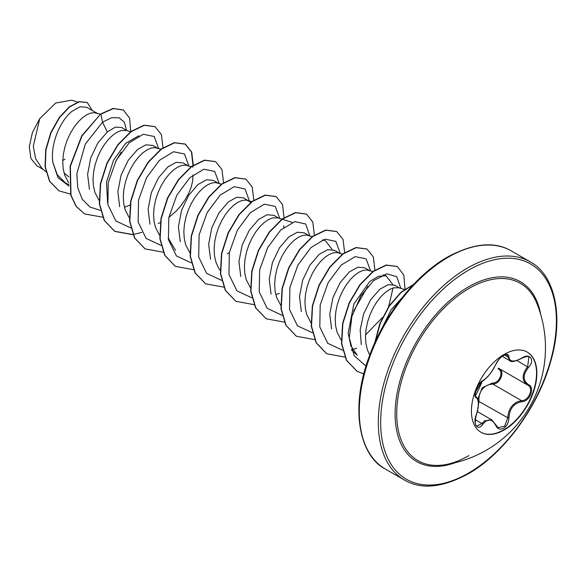 <?xml version="1.0" encoding="UTF-8"?>
<svg xmlns="http://www.w3.org/2000/svg" width="586" height="586" viewBox="0 0 586 586"><rect width="100%" height="100%" fill="white"/><g stroke="black" fill="none" stroke-linecap="round" stroke-linejoin="round"><path stroke-width="0.88" d="M527.122 352.032A46.279 26.722 -60 0 1 534.022 389.163A46.279 26.722 -60 0 1 503.828 429.802A46.279 26.722 -60 0 1 480.85 432.182M504.143 354.413A46.279 26.722 -60 0 1 527.275 352.12A46.279 26.722 -60 0 1 534.373 389.199A46.279 26.722 -60 0 1 504.143 429.978A46.279 26.722 -60 0 1 481.003 432.27A46.279 26.722 -60 0 1 473.906 395.191A46.279 26.722 -60 0 1 504.143 354.413M482.813 380.607C487.764 377.421 492.072 372.059 495.734 364.529C497.455 360.668 500.048 357.607 503.528 355.35C506.934 353.644 508.736 354.164 508.934 356.918C509.615 361.95 513.929 362.338 521.87 358.075C529.876 352.413 535.377 360.251 528.477 367.459C522.719 374.806 522.719 380.548 528.477 384.687C535.377 387.536 529.861 401.718 521.87 401.696C513.922 403.153 509.608 408.515 508.934 417.781C508.736 422.513 506.934 426.029 503.528 428.329C500.048 430.014 497.455 429.04 495.734 425.414C492.072 418.668 487.764 418.287 482.813 424.257C477.927 431.706 472.433 423.861 476.22 414.859C479.004 405.776 479.004 400.026 476.22 397.616C472.426 396.575 477.934 382.387 482.813 380.607A0.828 0.689 63.4 0 1 482.512 380.966L482.512 380.966C482.688 381.449 488.475 376.205 488.578 375.699L491.376 372.161L495.895 364.375A0.828 0.454 22.7 0 0 495.895 364.155M477.846 399.169L482.219 387.742L492.474 383.01A0.828 0.418 -91.4 0 0 492.709 384.006L488.585 384.716C481.787 387.639 478.579 393.096 478.96 401.11L478.337 405.541M498.115 427.692L504.641 426.176L507.828 417.774C508.165 410.127 511.49 404.728 517.812 401.586L521.577 400.678C529.019 400.765 534.095 387.742 527.649 385.046L527.664 385.053C521.657 380.688 521.657 374.586 527.649 366.733L528.909 356.999M476.22 414.859L476.286 414.947C474.792 422.001 475.004 425.685 476.923 425.985L481.97 423.561L484.461 420.865L491.83 419.906M482.512 380.966C479.927 382.878 478.022 385.236 476.806 388.027L475.151 393.887C475.971 394.151 472.646 402.553 482.512 380.966C470.214 399.081 476.872 393.147 475.356 395.865L475.729 396.488M492.474 383.01C499.602 383.339 504.238 371.37 498.019 368.748A0.828 0.491 -61.9 0 1 498.723 368.352M443.426 464.954L443.426 464.954A102.382 59.113 -60 0 1 397.901 398.011A102.382 59.113 -60 0 1 469.108 288.378A102.382 59.113 -60 0 1 536.798 303.24L536.798 303.24A118.365 118.365 0 0 1 443.426 464.954C451.323 463.9 459.798 460.801 468.866 455.637M97.056 113.252L86.684 107.267L79.982 106.777L71.734 111.494C60.05 120.987 49.942 144.669 52.96 162.762L57.296 174.796L65.405 182.803L68.921 184.839M97.723 113.64L94.595 112.68L90.889 113.039L86.794 114.731L82.494 117.705L78.194 121.881L74.092 127.103L70.393 133.205L67.258 139.966L64.863 147.145L63.325 154.499L62.739 161.751L63.171 168.651L64.636 174.958L68.811 182.957M130.561 131.762L126.583 130.495L121.712 127.492L115.288 127.111L107.267 132.011L97.869 142.911L90.72 157.905L87.585 174.372L89.446 189.366M126.583 130.495L121.163 130.517L117.068 132.209L112.768 135.19L108.469 139.358L104.367 144.581L100.667 150.683L97.532 157.444L95.137 164.629L93.599 171.976L93.013 179.228L93.445 186.136L94.91 192.435L99.085 200.434M124.415 207.239L130.019 205.107M157.605 148.214L152.77 145.423L145.943 144.823L137.542 149.496L128.202 160.337L121.038 175.243L117.867 191.651L119.669 206.697M160.835 149.24L155.144 147.635L151.437 147.994L147.342 149.686L143.043 152.668L138.743 156.836L134.641 162.066L130.942 168.16L127.807 174.921L125.411 182.107L123.873 189.454L123.287 196.706L123.719 203.613L125.184 209.92L129.359 217.911M187.879 165.691L183.044 162.901L176.218 162.3L167.816 166.973L158.476 177.807L151.298 192.757L148.126 209.165L149.943 224.116M191.109 166.717L185.418 165.113L181.711 165.472L177.617 167.164L173.317 170.145L169.017 174.313L164.915 179.543L161.216 185.645L158.081 192.398L155.686 199.584L154.147 206.931L153.561 214.19L153.993 221.09L155.458 227.397L159.634 235.389M218.153 183.169L213.319 180.378L206.484 179.807L198.09 184.451L188.714 195.306L181.565 210.264L178.415 226.716L180.239 241.71M221.383 184.194L215.692 182.59L211.986 182.957L207.891 184.641L203.591 187.623L199.291 191.798L195.189 197.021L191.49 203.122L188.355 209.883L185.96 217.062L184.422 224.409L183.836 231.668L184.268 238.568L185.725 244.875L189.908 252.866M250.764 202.368L243.593 197.863L236.759 197.255L228.364 201.928L218.996 212.821L211.817 227.8L208.66 244.289L210.557 259.32M249.094 201.035L245.966 200.068L242.26 200.434L238.165 202.126L233.865 205.1L229.565 209.275L225.464 214.498L221.764 220.6L218.629 227.361L216.234 234.539L214.696 241.893L214.11 249.145L214.542 256.045L216 262.352L218.483 267.839L220.446 270.673M278.702 218.124L273.867 215.34L267.033 214.776L258.638 219.406L249.299 230.239L242.121 245.19L238.949 261.59L240.765 276.548M292.202 222.416L277.947 217.889L272.534 217.911L268.439 219.604L264.14 222.577L259.84 226.753L255.738 231.975L252.039 238.077L248.904 244.838L246.508 252.017L244.97 259.371L244.384 266.623L244.816 273.523L246.274 279.83L250.456 287.829M275.786 294.633L279.273 293.418M308.969 235.601L304.141 232.818L297.307 232.246L288.913 236.883L279.544 247.732L272.395 262.682L269.238 279.126L271.047 294.113M312.206 236.634L306.515 235.03L302.808 235.389L298.714 237.081L294.414 240.062L290.114 244.23L286.012 249.453L282.305 255.555L279.178 262.316L276.782 269.501L275.244 276.848L274.658 284.1L275.09 291.008L276.548 297.307L280.731 305.306M339.243 253.086L334.416 250.295L327.581 249.695L319.187 254.361L309.833 265.231L302.662 280.174L299.49 296.626L301.343 311.657M342.48 254.112L336.789 252.507L333.082 252.866L328.988 254.558L324.688 257.54L320.388 261.708L316.286 266.938L312.58 273.032L309.452 279.793L307.057 286.979L305.518 294.326L304.932 301.578L305.365 308.485L306.822 314.792L311.005 322.783M369.517 270.564L364.69 267.773L357.856 267.209L349.461 271.845L340.122 282.672L332.936 297.637L329.764 314.045L331.595 329.002M372.755 271.589L367.063 269.985L363.357 270.344L359.262 272.036L354.962 275.017L350.655 279.185L346.56 284.415L342.854 290.51L339.726 297.27L337.331 304.456L335.793 311.803L335.207 319.062L335.639 325.963L337.096 332.269L341.279 340.261M404.677 289.594L399.044 287.799L394.964 285.25L388.13 284.679L379.735 289.323L370.682 299.695L363.613 313.957L360.178 329.793L361.284 344.575M399.044 287.799L393.631 287.821L389.536 289.513L385.236 292.495L380.929 296.67L376.835 301.893L373.128 307.994L370 314.755L367.605 321.934L366.067 329.281L365.481 336.54L365.913 343.44L367.371 349.747L369.744 355.05M158.176 223.508L160.293 222.585M168.834 217.465L175.954 211.29L180.979 205.62L185.264 199.526L188.699 193.27L191.175 187.11L192.633 181.301L193.014 174.921M227.383 253.826L229.382 252.42M283.836 227.353L283.646 225.698M43.393 169.537L36.962 165.831L30.933 158.52L29.3 146.705L32.413 132.561L39.753 118.614L55.685 103.048L71.602 100.184M39.753 118.614L33.314 146.148L35.614 158.725L41.789 168.072L45.957 171.881M68.833 176.847L64.035 172.958M107.267 132.011L102.557 122.196L111.552 117.705L119.134 117.779L124.349 122.203L126.532 130.275M121.192 152.206L115.215 162.278M69.031 186.077L57.963 177.646L52.96 162.762M100.433 210.418L90.002 207.034L82.208 199.211L77.726 187.71L76.869 173.705L85.322 144.053L102.557 122.196L100.909 114.153L113.296 108.593L123.36 110.014L129.631 118.189L130.722 131.638M70.437 194.069L58.996 190.853L49.766 181.33L45.334 166.995L45.935 149.965L51.041 132.736L59.457 117.727L69.536 106.974L79.418 101.781L87.351 102.587L92.288 110.505M100.653 114.006L81.725 135.835L70.137 166.109L70.745 195.175L76.041 206.257L84.56 213.934L76.29 206.404L71.001 195.321L70.386 166.256L81.981 135.981L100.653 114.006L113.039 108.447L123.236 109.941M58.871 190.78L49.517 181.191L45.078 166.849L45.679 149.826L50.784 132.59L59.201 117.581L69.28 106.828L79.169 101.634L87.219 102.513M64.995 159.143L62.768 160.535M382.585 327.127L391.023 309.913L402.018 297.791M357.233 355.226L350.853 345.835L348.165 333.141L353.849 304.061L369.737 281.522L378.512 276.24L386.101 275.838L392.679 284.422M393.052 287.99L388.657 306.595M382.512 317.458L365.525 334.928M322.476 239.901L325.552 240.875L332.123 249.453M175.58 250.361L168.145 237.916M107.597 202.99L106.506 182.195L113.479 160.322L125.682 143.365L138.853 135.747M158.63 148.536L154.184 136.487L143.248 134.267L129.213 142.794L116.248 160.271L108.256 182.642L107.875 204.587L115.823 220.937L130.707 227.895M188.904 166.021L184.458 153.964L173.522 151.745L159.487 160.271L146.522 177.756L138.53 200.119L138.15 222.072L146.097 238.414L160.982 245.373M219.179 183.499L214.732 171.449L203.796 169.222L189.761 177.756L176.796 195.233L168.805 217.596L168.424 239.549L176.371 255.892L191.256 262.85M249.46 201.262L245.131 189.044L234.246 186.663L220.19 195.079L207.173 212.52L199.108 234.92L198.683 256.939L206.616 273.347L221.53 280.335M279.727 218.453L275.281 206.404L264.345 204.184L250.31 212.711L237.345 230.188L229.353 252.551L228.972 274.504L236.92 290.846L251.804 297.813M310.009 236.217L305.68 223.999L294.795 221.618L280.738 230.034L267.721 247.482L259.657 269.875L259.232 291.894L267.165 308.302L282.078 315.29M340.276 253.408L335.829 241.359L324.893 239.139L310.858 247.666L297.893 265.143L289.902 287.506L289.521 309.459L297.468 325.809L312.353 332.767M353.592 311.071L367.913 286.261M370.55 270.893L366.104 258.836L355.167 256.617L341.133 265.143L328.167 282.62L320.176 304.991L319.795 326.937L327.742 343.286L342.627 350.245M351.461 349.717L356.676 348.296M400.824 288.371L396.788 276.724L386.797 273.816L373.648 280.613L360.859 295.879L351.886 316.425L349.285 337.902L354.178 355.709L365.994 366.104M84.56 213.934L102.843 217.223M162.989 147.709L161.421 134.604L155.1 126.701L144.281 125.331L131.183 131.63L118.079 144.83L107.26 163.062L100.66 183.74L99.576 203.862L104.447 220.548L114.834 231.411L132.934 234.722M193.263 165.186L191.695 152.082L185.374 144.178L174.555 142.808L161.45 149.115L148.353 162.307L137.534 180.547L130.934 201.218L129.85 221.347L134.721 238.026L145.108 248.889L163.208 252.2M223.537 182.664L221.969 169.566L215.648 161.655L204.829 160.286L191.725 166.592L178.627 179.785L167.808 198.024L161.209 218.695L160.125 238.824L164.996 255.503L175.382 266.366L193.483 269.677M253.811 200.141L252.244 187.044L245.922 179.14L235.103 177.763L221.999 184.07L208.902 197.262L198.083 215.501L191.483 236.18L190.399 256.302L195.27 272.981L205.657 283.844L223.933 287.14M284.064 217.955L282.562 204.639L276.196 196.618L265.377 195.241L252.273 201.547L239.176 214.74L228.357 232.979L221.757 253.657L220.673 273.779L225.544 290.458L235.931 301.321L254.031 304.639M314.36 235.096L312.792 221.999L306.471 214.095L295.652 212.718L282.547 219.025L269.45 232.217L258.631 250.456L252.031 271.128L250.947 291.257L255.818 307.936L266.205 318.806L284.305 322.117M344.634 252.581L343.066 239.476L336.745 231.573L325.926 230.195L312.829 236.502L299.724 249.695L288.905 267.934L282.305 288.605L281.221 308.734L286.093 325.413L296.479 336.283L314.579 339.594M374.908 270.058L373.341 256.954L367.019 249.05L356.2 247.68L343.103 253.98L329.999 267.172L319.18 285.411L312.58 306.082L311.496 326.212L316.367 342.891L326.754 353.761L344.854 357.072M405.029 289.345L403.849 275.083L397.293 266.535L386.474 265.158L373.377 271.457L360.273 284.65L349.461 302.889L342.854 323.56L341.763 343.689L346.641 360.368L357.021 371.238L363.781 373.949M413.277 284.745L400.992 292.59L389.39 306.031L380.292 323.252L375.143 341.982M154.975 126.627L144.031 125.184L130.927 131.491L117.83 144.683L107.011 162.923L100.411 183.594L99.32 203.716L104.198 220.402L114.585 231.265L132.861 234.554M133.044 234.532L141.739 232.437M192.809 167.259L192.962 165.706M192.984 165.369L191.49 152.06L185.117 144.031L174.298 142.662L161.201 148.969L148.097 162.161L137.285 180.4L130.685 201.071L129.594 221.2L134.472 237.879L144.984 248.816M215.516 161.59L204.573 160.139L191.475 166.446L178.371 179.638L167.559 197.878L160.96 218.556L159.868 238.678L164.747 255.357L175.258 266.293M245.79 179.067L234.847 177.617L221.75 183.923L208.645 197.123L197.834 215.355L191.234 236.033L190.142 256.155L195.021 272.834L205.532 283.771M276.065 196.544L265.121 195.094L252.024 201.401L238.92 214.601L228.108 232.832L221.508 253.511L220.417 273.633L225.295 290.319L235.806 301.248M306.346 214.022L295.395 212.572L282.298 218.878L269.194 232.078L258.382 250.31L251.782 270.988L250.691 291.11L255.569 307.796L266.081 318.733M336.62 231.499L325.677 230.056L312.572 236.356L299.475 249.548L288.656 267.787L282.056 288.459L280.965 308.588L285.843 325.267L296.355 336.21M366.895 248.984L355.951 247.534L342.847 253.833L329.75 267.026L318.93 285.265L312.331 305.936L311.239 326.065L316.11 342.744L326.622 353.688M397.169 266.462L386.225 265.011L373.121 271.311L360.024 284.503L349.205 302.742L342.605 323.413L341.513 343.543L346.385 360.222L356.896 371.165M413.628 284.371L401.029 292.187L389.111 305.921L379.823 323.648L374.74 342.869M478.279 401.102L507.828 417.774L508.934 417.781M498.781 368.382C505.469 371.158 500.385 384.262 492.709 384.006L521.577 400.678A0.828 0.469 86 0 1 521.87 401.696M509.805 360.668L506.927 354.845C506.722 354.296 505.293 354.691 502.634 356.039C500.634 356.984 498.393 359.767 495.895 364.375A0.828 0.454 22.7 0 1 495.734 364.529M528.477 367.459L516.984 360.58M508.934 356.918A0.828 0.674 -179.5 0 1 507.828 356.881L504.561 354.999M475.766 396.517L475.905 396.597A0.828 0.769 115.6 0 1 476.22 397.616M475.209 419.657L481.97 423.561A0.828 0.425 35.2 0 1 482.813 424.257M495.705 424.791A0.828 0.454 157.4 0 1 495.903 424.953A0.828 0.454 157.4 0 1 495.734 425.414M528.477 384.687A0.828 0.549 117.9 0 1 527.649 385.046L527.825 385.141M455.051 462.742A103.817 59.94 -60 0 1 395.425 406.025A103.817 59.94 -60 0 1 468.522 286.862A103.817 59.94 -60 0 1 540.688 314.411M468.522 473.092A124.261 71.741 -60 0 1 380.658 422.36A124.261 71.741 -60 0 1 468.522 270.175A124.261 71.741 -60 0 1 556.392 320.901A124.261 71.741 -60 0 1 468.522 473.092M385.368 469.027L404.384 480.007A125.924 72.701 -60 0 1 385.083 379.105A125.924 72.701 -60 0 1 467.35 268.139A125.924 72.701 -60 0 1 530.308 261.898L511.292 250.918A125.924 72.701 120 0 0 448.327 257.159A125.924 72.701 120 0 0 366.067 368.125A125.924 72.701 120 0 0 385.368 469.027C359.621 455.974 349.674 408.969 368.946 357.218C383.654 315.415 415.452 275.127 447.499 257.071C473.327 243.153 494.591 241.102 511.292 250.918M477.326 411.533L491.793 419.884M404.384 480.007C421.085 489.83 442.349 487.779 468.177 473.854C503.323 454.187 537.823 407.6 550.518 362.023C564.699 314.536 553.88 274.189 530.308 261.898M77.66 102.067L71.617 100.147M357.218 355.233L351.6 350.106M386.101 275.83L383.024 274.856M251.658 201.679L247.673 200.412M100.287 114.285L96.309 113.017M502.246 356.317L509.725 360.632M498.452 368.198L527.356 384.885M509.813 360.661C510.926 362.419 514.933 361.621 521.848 358.266C525.576 356.486 527.935 356.068 528.924 357.006L528.924 357.006M476.286 414.947C478.564 408.42 479.809 400.128 476.059 396.678M498.122 427.692L491.83 419.928"/></g></svg>
